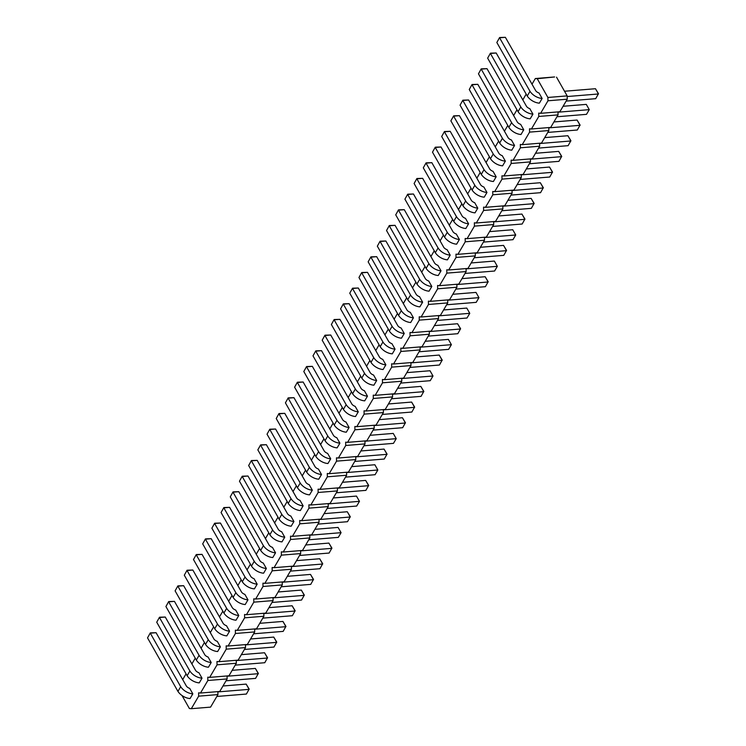<?xml version="1.0" encoding="UTF-8"?>
<svg xmlns="http://www.w3.org/2000/svg" width="746" height="746" viewBox="0 0 746 746"><rect width="100%" height="100%" fill="white"/><g stroke="black" fill="none" stroke-linecap="round" stroke-linejoin="round"><path stroke-width="1.12" d="M182.024 695.533L189.391 708.513L191.312 708.7L210.577 707.124L217.935 694.591L198.66 696.167L198.585 692.847L200.497 693.034L207.854 680.501L207.78 677.182L209.691 677.368L217.049 664.826L216.974 661.515L218.886 661.693L226.243 649.16L226.159 645.84L228.08 646.027L235.428 633.494L235.354 630.174L237.275 630.361L244.623 617.828L244.548 614.508L246.46 614.695L253.817 602.162L253.743 598.842L255.654 599.029L263.012 586.487L262.937 583.176L264.849 583.353L272.197 570.821L272.122 567.501L274.043 567.687L281.391 555.155L281.317 551.835L283.228 552.021L290.586 539.489L290.511 536.169L292.423 536.355L299.78 523.823L299.705 520.503L301.617 520.689L308.975 508.147L308.891 504.837L310.812 505.014L318.16 492.481L318.085 489.162L319.997 489.348L327.354 476.815L327.28 473.496L329.191 473.682L336.549 461.149L336.474 457.83L338.386 458.016L345.743 445.483L345.659 442.164L347.58 442.35L354.928 429.808L354.854 426.498L356.775 426.675L364.123 414.142L364.048 410.822L365.96 411.009L373.317 398.476L373.242 395.156L375.154 395.343L382.512 382.81L382.437 379.49L384.349 379.677L391.697 367.144L391.622 363.824L393.543 364.011L400.891 351.469L400.816 348.149L402.728 348.335L410.086 335.803L410.011 332.483L411.923 332.669L419.28 320.137L419.205 316.817L421.117 317.003L428.474 304.471L428.39 301.151L430.311 301.337L437.66 288.805L437.585 285.485L439.497 285.671L446.854 273.129L446.779 269.81L448.691 269.996L456.048 257.463L455.974 254.144L457.885 254.33L465.243 241.797L465.159 238.478L467.08 238.664L474.428 226.131L474.353 222.812L476.274 222.998L483.622 210.465L483.548 207.146L485.459 207.332L492.817 194.79L492.742 191.47L494.654 191.657L502.011 179.124L501.937 175.804L503.848 175.991L511.197 163.458L511.122 160.138L513.043 160.325L520.391 147.792L520.316 144.472L522.228 144.659L529.585 132.126L529.511 128.806L531.422 128.993L538.78 116.451L538.705 113.131L540.617 113.317L547.974 100.785L547.89 97.465L537.241 78.722L535.33 78.535L532.01 84.195M227.054 675.941L227.129 678.925L219.772 691.458L200.497 693.034M535.33 78.535L554.604 76.959L537.241 78.722M540.617 113.317L559.882 111.741L567.24 99.209L567.165 95.889L556.516 77.146M531.422 128.993L550.697 127.417L558.045 114.884L557.98 111.9M522.228 144.659L541.503 143.083L548.86 130.55L548.786 127.566M513.043 160.325L532.308 158.749L539.666 146.216L539.591 143.241M503.848 175.991L523.114 174.415L530.471 161.882L530.406 158.907M494.654 191.657L513.929 190.081L521.277 177.548L521.212 174.573M485.459 207.332L504.734 205.756L512.082 193.223L512.017 190.239M476.274 222.998L495.54 221.422L502.897 208.889L502.823 205.905M467.08 238.664L486.345 237.088L493.703 224.555L493.638 221.581M457.885 254.33L477.16 252.754L484.508 240.221L484.443 237.247M448.691 269.996L467.966 268.42L475.314 255.887L475.249 252.913M439.497 285.671L458.771 284.095L466.129 271.563L466.054 268.579M430.311 301.337L449.577 299.761L456.934 287.229L456.869 284.245M421.117 317.003L440.382 315.427L447.74 302.895L447.675 299.92M411.923 332.669L431.197 331.093L438.545 318.561L438.48 315.586M402.728 348.335L422.003 346.759L429.36 334.227L429.286 331.252M393.543 364.011L412.808 362.435L420.166 349.902L420.091 346.918M384.349 379.677L403.614 378.101L410.971 365.568L410.906 362.584M375.154 395.343L394.429 393.767L401.777 381.234L401.712 378.259M365.96 411.009L385.234 409.433L392.582 396.9L392.517 393.925M356.775 426.675L376.04 425.108L383.397 412.566L383.323 409.591M347.58 442.35L366.845 440.774L374.203 428.241L374.138 425.257M338.386 458.016L357.66 456.44L365.008 443.907L364.943 440.923M329.191 473.682L348.466 472.106L355.814 459.573L355.749 456.599M319.997 489.348L339.271 487.772L346.629 475.239L346.554 472.265M310.812 505.014L330.077 503.447L337.434 490.905L337.369 487.931M301.617 520.689L320.883 519.113L328.24 506.581L328.175 503.597M292.423 536.355L311.697 534.779L319.046 522.247L318.98 519.263M283.228 552.021L302.503 550.445L309.86 537.913L309.786 534.938M274.043 567.687L293.309 566.111L300.666 553.579L300.591 550.604M264.849 583.353L284.114 581.787L291.472 569.245L291.406 566.27M255.654 599.029L274.929 597.453L282.277 584.92L282.212 581.936M246.46 614.695L265.735 613.119L273.083 600.586L273.017 597.602M237.275 630.361L256.54 628.785L263.897 616.252L263.823 613.277M228.08 646.027L247.346 644.451L254.703 631.918L254.638 628.943M218.886 661.693L238.161 660.126L245.509 647.584L245.443 644.609M209.691 677.368L228.966 675.792L236.314 663.259L236.249 660.275M217.935 694.591L217.869 691.617M227.129 678.925L207.854 680.501M526.135 94.201L522.815 99.871M516.95 109.876L513.621 115.537M507.756 125.542L504.427 131.203M498.561 141.208L495.241 146.869M489.367 156.874L486.047 162.535M480.172 172.54L476.853 178.21M470.987 188.216L467.658 193.876M461.793 203.882L458.473 209.542M452.598 219.548L449.279 225.208M443.404 235.214L440.084 240.874M434.219 250.88L430.89 256.549M425.024 266.555L421.704 272.215M415.83 282.221L412.51 287.881M406.635 297.887L403.316 303.547M397.45 313.553L394.121 319.213M388.256 329.219L384.927 334.889M379.061 344.894L375.742 350.555M369.867 360.56L366.547 366.221M360.672 376.226L357.353 381.887M351.487 391.892L348.158 397.553M342.293 407.558L338.973 413.228M333.098 423.234L329.779 428.894M323.904 438.9L320.584 444.56M314.719 454.566L311.39 460.226M305.524 470.232L302.205 475.892M296.33 485.898L293.01 491.567M287.135 501.573L283.816 507.233M277.95 517.239L274.621 522.899M268.756 532.905L265.427 538.565M259.561 548.571L256.242 554.231M250.367 564.237L247.047 569.907M241.172 579.912L237.853 585.573M231.987 595.578L228.658 601.239M222.793 611.244L219.473 616.905M213.598 626.91L210.279 632.571M204.404 642.576L201.084 648.246M195.219 658.252L191.89 663.912M186.024 673.918L182.705 679.578M191.312 708.7L198.66 696.167M514.553 145.47L511.448 140.006A4.579 2.919 -149.6 0 1 508.203 137.851L477.804 84.326L472.022 84.802L502.422 138.318A11.414 7.264 30.4 0 0 514.553 145.47L511.793 150.17A11.414 7.264 30.4 0 1 499.671 143.018L469.262 89.501L472.031 84.522L469.262 89.501M493.237 153.993L490.476 158.693A11.414 7.264 30.4 0 0 502.599 165.836L505.359 161.136L502.254 155.672A4.579 2.919 -149.6 0 1 499.018 153.517L468.609 99.992L462.828 100.468L493.237 153.993A11.414 7.264 30.4 0 0 505.359 161.136M474.848 185.325L472.087 190.025A11.414 7.264 30.4 0 0 484.219 197.168L486.97 192.468L483.874 187.004A4.579 2.919 -149.6 0 1 480.629 184.849L450.22 131.333L444.439 131.8L474.848 185.325A11.414 7.264 30.4 0 0 486.97 192.468M484.042 169.659L481.282 174.359A11.414 7.264 30.4 0 0 493.404 181.502L496.165 176.802L493.059 171.338A4.579 2.919 -149.6 0 1 489.824 169.183L459.415 115.658L453.633 116.134L484.042 169.659A11.414 7.264 30.4 0 0 496.165 176.802M477.785 208.143L474.68 202.679A4.579 2.919 -149.6 0 1 471.435 200.515L441.035 146.999L435.254 147.466L465.653 200.991A11.414 7.264 30.4 0 0 477.785 208.143L475.025 212.843A11.414 7.264 30.4 0 1 462.902 205.691L432.493 152.175L435.263 147.195L432.493 152.175M419.69 279.33L416.939 284.03A11.414 7.264 30.4 0 0 429.062 291.182L431.822 286.483L428.717 281.018A4.579 2.919 -149.6 0 1 425.472 278.855L395.072 225.339L389.291 225.805L419.69 279.33A11.414 7.264 30.4 0 0 431.822 286.483M441.017 270.807L437.911 265.343A4.579 2.919 -149.6 0 1 434.666 263.189L404.267 209.673L398.485 210.139L428.885 263.664A11.414 7.264 30.4 0 0 441.017 270.807L438.256 275.507A11.414 7.264 30.4 0 1 426.125 268.364L395.725 214.839L398.495 209.868L395.725 214.839M438.079 247.998L435.319 252.698A11.414 7.264 30.4 0 0 447.451 259.841L450.202 255.141L447.096 249.677A4.579 2.919 -149.6 0 1 443.861 247.523L413.452 193.997L407.67 194.473L438.079 247.998A11.414 7.264 30.4 0 0 450.202 255.141M456.459 216.657L453.708 221.357A11.414 7.264 30.4 0 0 465.83 228.509L468.591 223.809L465.485 218.345A4.579 2.919 -149.6 0 1 462.24 216.191L431.841 162.665L426.059 163.141L456.459 216.657A11.414 7.264 30.4 0 0 468.591 223.809M447.274 232.332L444.513 237.032A11.414 7.264 30.4 0 0 456.636 244.175L459.396 239.475L456.291 234.011A4.579 2.919 -149.6 0 1 453.055 231.857L422.646 178.331L416.865 178.807L447.274 232.332A11.414 7.264 30.4 0 0 459.396 239.475M422.628 302.149L419.522 296.684A4.579 2.919 -149.6 0 1 416.287 294.53L385.878 241.005L380.096 241.48L410.505 294.996A11.414 7.264 30.4 0 0 422.628 302.149L419.867 306.848A11.414 7.264 30.4 0 1 407.745 299.696L377.336 246.18L380.106 241.2L377.336 246.18M385.859 364.822L382.754 359.358A4.579 2.919 -149.6 0 1 379.518 357.194L349.109 303.678L343.328 304.144L373.737 357.67A11.414 7.264 30.4 0 0 385.859 364.822L383.099 369.522A11.414 7.264 30.4 0 1 370.976 362.37L340.568 308.853L343.337 303.874L340.568 308.853M392.116 326.338L389.356 331.038A11.414 7.264 30.4 0 0 401.488 338.18L404.248 333.481L401.143 328.016A4.579 2.919 -149.6 0 1 397.898 325.862L367.489 272.337L361.717 272.812L392.116 326.338A11.414 7.264 30.4 0 0 404.248 333.481M395.054 349.147L391.948 343.682A4.579 2.919 -149.6 0 1 388.703 341.528L358.304 288.012L352.522 288.478L382.922 342.004A11.414 7.264 30.4 0 0 395.054 349.147L392.293 353.846A11.414 7.264 30.4 0 1 380.171 346.704L349.762 293.178L352.532 288.208L349.762 293.178M413.433 317.815L410.328 312.35A4.579 2.919 -149.6 0 1 407.092 310.196L376.683 256.671L370.902 257.146L401.311 310.672A11.414 7.264 30.4 0 0 413.433 317.815L410.682 322.514A11.414 7.264 30.4 0 1 398.55 315.371L368.151 261.846L370.911 256.866L368.151 261.846M291.005 498.682L288.245 503.382A11.414 7.264 30.4 0 0 300.368 510.534L303.128 505.825L300.023 500.361A4.579 2.919 -149.6 0 1 296.787 498.207L266.378 444.691L260.596 445.157L291.005 498.682A11.414 7.264 30.4 0 0 303.128 505.825M312.322 490.159L309.217 484.695A4.579 2.919 -149.6 0 1 305.972 482.541L275.572 429.015L269.791 429.491L300.19 483.016A11.414 7.264 30.4 0 0 312.322 490.159L309.562 494.859A11.414 7.264 30.4 0 1 297.44 487.716L267.031 434.191L269.8 429.22L267.031 434.191M321.517 474.493L318.411 469.029A4.579 2.919 -149.6 0 1 315.166 466.875L284.767 413.349L278.985 413.825L309.385 467.35A11.414 7.264 30.4 0 0 321.517 474.493L318.756 479.193A11.414 7.264 30.4 0 1 306.625 472.05L276.225 418.525L278.995 413.545L276.225 418.525M327.774 436.009L325.014 440.709A11.414 7.264 30.4 0 0 337.136 447.861L339.896 443.161L336.791 437.697A4.579 2.919 -149.6 0 1 333.555 435.543L303.146 382.017L297.365 382.484L327.774 436.009A11.414 7.264 30.4 0 0 339.896 443.161M318.579 451.675L315.819 456.375A11.414 7.264 30.4 0 0 327.951 463.527L330.702 458.827L327.597 453.363A4.579 2.919 -149.6 0 1 324.361 451.209L293.952 397.683L288.17 398.159L318.579 451.675A11.414 7.264 30.4 0 0 330.702 458.827M376.665 380.488L373.56 375.024A4.579 2.919 -149.6 0 1 370.324 372.869L339.915 319.344L334.133 319.82L364.542 373.336A11.414 7.264 30.4 0 0 376.665 380.488L373.905 385.188A11.414 7.264 30.4 0 1 361.782 378.035L331.373 324.519L334.143 319.54L331.373 324.519M355.348 389.011L352.588 393.711A11.414 7.264 30.4 0 0 364.719 400.854L367.47 396.154L364.374 390.69A4.579 2.919 -149.6 0 1 361.129 388.535L330.72 335.01L324.939 335.486L355.348 389.011A11.414 7.264 30.4 0 0 367.47 396.154M349.091 427.486L345.985 422.022A4.579 2.919 -149.6 0 1 342.74 419.867L312.341 366.351L306.559 366.818L336.968 420.343A11.414 7.264 30.4 0 0 349.091 427.486L346.33 432.195A11.414 7.264 30.4 0 1 334.208 425.043L303.799 371.517L306.569 366.547L303.799 371.517M358.285 411.82L355.18 406.356A4.579 2.919 -149.6 0 1 351.935 404.201L321.535 350.676L315.754 351.152L346.153 404.677A11.414 7.264 30.4 0 0 358.285 411.82L355.525 416.52A11.414 7.264 30.4 0 1 343.402 409.377L312.994 355.851L315.763 350.881L312.994 355.851M199.079 655.361L196.319 660.061A11.414 7.264 30.4 0 0 208.451 667.213L211.202 662.504L208.097 657.039A4.579 2.919 -149.6 0 1 204.861 654.885L174.452 601.369L168.671 601.836L199.079 655.361A11.414 7.264 30.4 0 0 211.202 662.504M208.274 639.695L205.514 644.395A11.414 7.264 30.4 0 0 217.636 651.538L220.396 646.838L217.291 641.373A4.579 2.919 -149.6 0 1 214.055 639.219L183.647 585.694L177.865 586.169L208.274 639.695A11.414 7.264 30.4 0 0 220.396 646.838M229.591 631.172L226.486 625.707A4.579 2.919 -149.6 0 1 223.24 623.553L192.841 570.028L187.059 570.503L217.468 624.029A11.414 7.264 30.4 0 0 229.591 631.172L226.831 635.872A11.414 7.264 30.4 0 1 214.708 628.729L184.299 575.203L187.069 570.233L184.299 575.203M247.97 599.84L244.875 594.375A4.579 2.919 -149.6 0 1 241.629 592.221L211.221 538.696L205.439 539.172L235.848 592.688A11.414 7.264 30.4 0 0 247.97 599.84L245.22 604.54A11.414 7.264 30.4 0 1 233.088 597.387L202.688 543.871L205.458 538.892L202.688 543.871M238.785 615.506L235.68 610.042A4.579 2.919 -149.6 0 1 232.435 607.887L202.035 554.362L196.254 554.837L226.653 608.354A11.414 7.264 30.4 0 0 238.785 615.506L236.025 620.206A11.414 7.264 30.4 0 1 223.903 613.053L193.494 559.537L196.263 554.558L193.494 559.537M272.616 530.014L269.856 534.714A11.414 7.264 30.4 0 0 281.988 541.866L284.748 537.167L281.643 531.702A4.579 2.919 -149.6 0 1 278.398 529.548L247.989 476.023L242.217 476.498L272.616 530.014A11.414 7.264 30.4 0 0 284.748 537.167M263.422 545.69L260.671 550.389A11.414 7.264 30.4 0 0 272.794 557.532L275.554 552.833L272.449 547.368A4.579 2.919 -149.6 0 1 269.203 545.214L238.804 491.689L233.022 492.164L263.422 545.69A11.414 7.264 30.4 0 0 275.554 552.833M266.359 568.499L263.254 563.034A4.579 2.919 -149.6 0 1 260.018 560.88L229.609 507.355L223.828 507.83L254.237 561.356A11.414 7.264 30.4 0 0 266.359 568.499L263.599 573.198A11.414 7.264 30.4 0 1 251.477 566.055L221.068 512.53L223.837 507.56L221.068 512.53M257.165 584.165L254.06 578.7A4.579 2.919 -149.6 0 1 250.824 576.546L220.415 523.03L214.634 523.496L245.042 577.022A11.414 7.264 30.4 0 0 257.165 584.165L254.405 588.874A11.414 7.264 30.4 0 1 242.282 581.721L211.873 528.196L214.643 523.226L211.873 528.196M293.933 521.501L290.828 516.036A4.579 2.919 -149.6 0 1 287.592 513.882L257.184 460.357L251.402 460.823L281.811 514.348A11.414 7.264 30.4 0 0 293.933 521.501L291.182 526.2A11.414 7.264 30.4 0 1 279.051 519.048L248.651 465.532L251.411 460.552L248.651 465.532M532.933 114.129L529.828 108.664A4.579 2.919 -149.6 0 1 526.592 106.51L496.183 52.994L490.402 53.46L520.811 106.986A11.414 7.264 30.4 0 0 532.933 114.129L530.182 118.828A11.414 7.264 30.4 0 1 518.05 111.686L487.651 58.16L490.411 53.19L487.651 58.16M511.616 122.652L508.856 127.352A11.414 7.264 30.4 0 0 520.988 134.504L523.748 129.804L520.643 124.34A4.579 2.919 -149.6 0 1 517.398 122.176L486.989 68.66L481.217 69.126L511.616 122.652A11.414 7.264 30.4 0 0 523.748 129.804M180.691 686.693L177.94 691.393A11.414 7.264 30.4 0 0 190.062 698.545L192.822 693.845L189.717 688.381A4.579 2.919 -149.6 0 1 186.472 686.227L156.073 632.701L150.291 633.177L180.691 686.693A11.414 7.264 30.4 0 0 192.822 693.845M189.885 671.027L187.125 675.727A11.414 7.264 30.4 0 0 199.257 682.879L202.017 678.179L198.912 672.715A4.579 2.919 -149.6 0 1 195.666 670.561L165.267 617.035L159.485 617.511L189.885 671.027A11.414 7.264 30.4 0 0 202.017 678.179M542.128 98.463L539.022 92.998A4.579 2.919 -149.6 0 1 535.787 90.844L505.378 37.319L499.596 37.794L530.005 91.32A11.414 7.264 30.4 0 0 542.128 98.463L539.367 103.162A11.414 7.264 30.4 0 1 527.245 96.02L496.836 42.494L499.606 37.524L496.836 42.494M567.165 95.889L547.89 97.465M567.24 99.209L547.974 100.785M558.045 114.884L538.78 116.451M548.86 130.55L529.585 132.126M539.666 146.216L520.391 147.792M530.471 161.882L511.197 163.458M521.277 177.548L502.011 179.124M512.082 193.223L492.817 194.79M502.897 208.889L483.622 210.465M493.703 224.555L474.428 226.131M484.508 240.221L465.243 241.797M475.314 255.887L456.048 257.463M466.129 271.563L446.854 273.129M456.934 287.229L437.66 288.805M447.74 302.895L428.474 304.471M438.545 318.561L419.28 320.137M429.36 334.227L410.086 335.803M420.166 349.902L400.891 351.469M410.971 365.568L391.697 367.144M401.777 381.234L382.512 382.81M392.582 396.9L373.317 398.476M383.397 412.566L364.123 414.142M374.203 428.241L354.928 429.808M365.008 443.907L345.743 445.483M355.814 459.573L336.549 461.149M346.629 475.239L327.354 476.815M337.434 490.905L318.16 492.481M328.24 506.581L308.975 508.147M319.046 522.247L299.78 523.823M309.86 537.913L290.586 539.489M300.666 553.579L281.391 555.155M291.472 569.245L272.197 570.821M282.277 584.92L263.012 586.487M273.083 600.586L253.817 602.162M263.897 616.252L244.623 617.828M254.703 631.918L235.428 633.494M245.509 647.584L226.243 649.16M236.314 663.259L217.049 664.826M539.6 143.53L570.886 140.975L567.893 135.725L544.711 137.618M538.565 148.09L568.126 145.675L570.895 140.705L567.893 135.725M530.406 159.196L561.691 156.641L558.707 151.391L535.516 153.284M529.371 163.756L558.931 161.341L561.701 156.371L558.707 151.391M512.026 190.538L543.302 187.983L540.318 182.723L517.127 184.616M510.982 195.098L540.542 192.682L543.312 187.703L540.318 182.723M521.221 174.872L552.497 172.317L549.513 167.057L526.322 168.95M520.176 179.432L549.737 177.016L552.506 172.037L549.513 167.057M502.832 206.204L534.108 203.649L531.124 198.389L507.942 200.292M501.797 210.764L531.357 208.348L534.127 203.378L531.124 198.389M456.869 284.543L488.154 281.988L485.161 276.729L461.979 278.631M455.834 289.103L485.394 286.688L488.164 281.718L485.161 276.729M466.064 268.877L497.34 266.322L494.589 271.022L465.019 273.437M494.356 261.063L497.34 266.322L494.356 261.063L471.174 262.956M475.258 253.211L506.534 250.656L503.55 245.397L480.359 247.29M474.214 257.771L503.774 255.356L506.543 250.376L503.55 245.397M493.638 221.87L524.923 219.315L521.93 214.065L498.748 215.958M492.602 226.43L522.163 224.014L524.932 219.044L521.93 214.065M484.452 237.536L515.728 234.981L512.968 239.68L483.408 242.096M512.744 229.731L515.728 234.981L512.744 229.731L489.553 231.624M429.295 331.55L460.571 328.995L457.587 323.736L434.405 325.629M428.251 336.11L457.82 333.695L460.58 328.716L457.587 323.736M438.489 315.875L469.766 313.32L467.005 318.02L437.445 320.444M466.782 308.07L469.766 313.32L466.782 308.07L443.59 309.963M447.675 300.209L478.96 297.654L476.2 302.354L446.64 304.769M475.976 292.404L478.96 297.654L475.976 292.404L452.785 294.297M420.101 347.216L451.386 344.661L448.626 349.361L419.065 351.776M448.393 339.402L451.386 344.661L448.393 339.402L425.211 341.295M318.99 519.561L350.266 517.006L347.282 511.747L324.09 513.649M317.945 524.121L347.505 521.706L350.275 516.736L347.282 511.747M328.175 503.895L359.46 501.34L356.7 506.04L327.14 508.455M356.476 496.081L359.46 501.34L356.476 496.081L333.285 497.974M346.564 472.563L377.84 469.999L375.089 474.708L345.519 477.123M374.856 464.749L377.84 469.999L374.856 464.749L351.674 466.642M337.369 488.229L368.655 485.674L365.661 480.415L342.479 482.308M336.334 492.789L365.894 490.374L368.664 485.394L365.661 480.415M355.758 456.888L387.034 454.333L384.05 449.083L360.859 450.976M354.714 461.448L384.274 459.032L387.043 454.062L384.05 449.083M401.721 378.548L432.997 375.993L430.237 380.693L400.677 383.108M430.013 370.743L432.997 375.993L430.013 370.743L406.822 372.636M392.527 394.224L423.803 391.659L420.819 386.409L397.637 388.302M391.482 398.784L421.042 396.359L423.812 391.389L420.819 386.409M383.332 409.89L414.608 407.335L411.624 402.075L388.442 403.968M382.297 414.45L411.857 412.034L414.627 407.055L411.624 402.075M364.953 441.222L396.229 438.667L393.468 443.366L363.908 445.782M393.245 433.407L396.229 438.667L393.245 433.407L370.053 435.31M374.138 425.556L405.423 423.001L402.43 417.741L379.248 419.634M373.103 430.116L402.663 427.7L405.432 422.721L402.43 417.741M410.906 362.882L442.191 360.327L439.207 355.068L416.016 356.97M409.871 367.442L439.431 365.027L442.201 360.057L439.207 355.068M300.601 550.902L331.886 548.338L328.893 543.088L305.711 544.981M299.566 555.462L329.126 553.047L331.895 548.068L328.893 543.088M309.795 535.227L341.071 532.672L338.32 537.372L308.751 539.787M338.087 527.422L341.071 532.672L338.087 527.422L314.905 529.315M557.989 112.198L589.265 109.643L586.505 114.343L556.945 116.758M586.281 104.384L589.265 109.643L586.281 104.384L563.09 106.277M548.795 127.864L580.071 125.309L577.087 120.05L553.905 121.952M547.75 132.424L577.32 130.009L580.08 125.039L577.087 120.05M273.027 597.9L304.303 595.345L301.319 590.086L278.137 591.988M271.982 602.46L301.543 600.045L304.312 595.075L301.319 590.086M282.221 582.234L313.497 579.679L310.513 574.42L287.322 576.313M281.177 586.794L310.737 584.379L313.506 579.4L310.513 574.42M291.406 566.568L322.692 564.013L319.708 558.754L296.516 560.647M290.371 571.128L319.931 568.713L322.701 563.734L319.708 558.754M217.869 691.906L249.155 689.351L246.161 684.101L222.979 685.994M216.834 696.466L246.394 694.05L249.164 689.08L246.161 684.101M227.064 676.24L258.34 673.685L255.356 668.425L232.174 670.328M226.019 680.8L255.589 678.384L258.349 673.414L255.356 668.425M245.453 644.908L276.729 642.353L273.745 637.093L250.553 638.986M244.408 649.468L273.969 647.052L276.738 642.073L273.745 637.093M236.258 660.574L267.534 658.019L264.55 652.759L241.359 654.652M235.214 665.134L264.774 662.718L267.544 657.739L264.55 652.759M263.832 613.566L295.108 611.011L292.124 605.761L268.942 607.654M262.797 618.126L292.357 615.711L295.127 610.741L292.124 605.761M254.638 629.242L285.923 626.677L282.93 621.427L259.748 623.32M253.603 633.802L283.163 631.386L285.932 626.407L282.93 621.427M567.174 96.532L598.46 93.977L595.476 88.718L564.526 91.245M566.139 101.092L595.7 98.677L598.469 93.698L595.476 88.718M502.422 138.318L499.671 143.018M468.609 99.992L462.837 100.188L460.068 105.167L490.476 158.693M450.22 131.333L444.457 131.529L441.688 136.499L472.087 190.025M459.415 115.658L453.643 115.863L450.873 120.833L481.282 174.359M465.653 200.991L462.902 205.691M395.072 225.339L389.3 225.534L386.531 230.514L416.939 284.03M428.885 263.664L426.125 268.364M413.452 193.997L407.68 194.202L404.919 199.173L435.319 252.698M431.841 162.665L426.069 162.861L423.299 167.841L453.708 221.357M422.646 178.331L416.874 178.527L414.105 183.507L444.513 237.032M410.505 294.996L407.745 299.696M373.737 357.67L370.976 362.37M367.489 272.337L361.726 272.542L358.957 277.512L389.356 331.038M382.922 342.004L380.171 346.704M401.311 310.672L398.55 315.371M266.378 444.691L260.606 444.886L257.836 449.857L288.245 503.382M300.19 483.016L297.44 487.716M309.385 467.35L306.625 472.05M303.146 382.017L297.374 382.213L294.605 387.193L325.014 440.709M293.952 397.683L288.18 397.879L285.42 402.859L315.819 456.375M364.542 373.336L361.782 378.035M330.72 335.01L324.958 335.206L322.188 340.185L352.588 393.711M336.968 420.343L334.208 425.043M346.153 404.677L343.402 409.377M174.452 601.369L168.68 601.565L165.92 606.535L196.319 660.061M183.647 585.694L177.874 585.899L175.105 590.869L205.514 644.395M217.468 624.029L214.708 628.729M235.848 592.688L233.088 597.387M226.653 608.354L223.903 613.053M247.989 476.023L242.226 476.218L239.457 481.198L269.856 534.714M238.804 491.689L233.032 491.894L230.262 496.864L260.671 550.389M254.237 561.356L251.477 566.055M245.042 577.022L242.282 581.721M281.811 514.348L279.051 519.048M520.811 106.986L518.05 111.686M486.989 68.66L481.226 68.856L478.456 73.826L508.856 127.352M156.073 632.701L150.3 632.897L147.531 637.877L177.94 691.393M165.267 617.035L159.495 617.231L156.725 622.211L187.125 675.727M530.005 91.32L527.245 96.02M472.031 84.522L477.804 84.326M462.837 100.188L460.068 105.167M444.457 131.529L441.688 136.499M453.643 115.863L450.873 120.833M435.263 147.195L441.035 146.999M389.3 225.534L386.531 230.514M398.495 209.868L404.267 209.673M407.68 194.202L404.919 199.173M426.069 162.861L423.299 167.841M416.874 178.527L414.105 183.507M380.106 241.2L385.878 241.005M343.337 303.874L349.109 303.678M361.726 272.542L358.957 277.512M352.532 288.208L358.304 288.012M370.911 256.866L376.683 256.671M260.606 444.886L257.836 449.857M269.8 429.22L275.572 429.015M278.995 413.545L284.767 413.349M297.374 382.213L294.605 387.193M288.18 397.879L285.42 402.859M334.143 319.54L339.915 319.344M324.958 335.206L322.188 340.185M306.569 366.547L312.341 366.351M315.763 350.881L321.535 350.676M168.68 601.565L165.92 606.535M177.874 585.899L175.105 590.869M187.069 570.233L192.841 570.028M205.458 538.892L211.221 538.696M196.263 554.558L202.035 554.362M242.226 476.218L239.457 481.198M233.032 491.894L230.262 496.864M223.837 507.56L229.609 507.355M214.643 523.226L220.415 523.03M251.411 460.552L257.184 460.357M490.411 53.19L496.183 52.994M481.226 68.856L478.456 73.826M150.3 632.897L147.531 637.877M159.495 617.231L156.725 622.211M499.606 37.524L505.378 37.319"/></g></svg>
